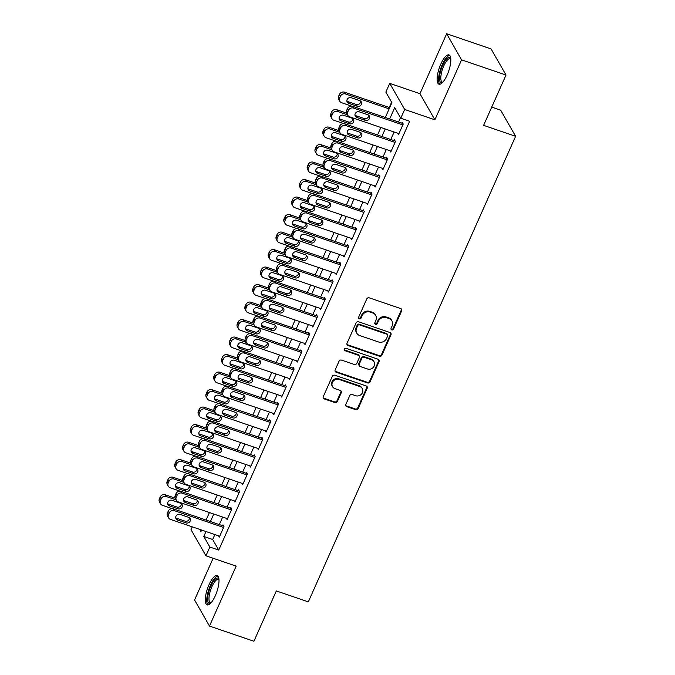 <?xml version="1.0" encoding="UTF-8"?>
<svg xmlns="http://www.w3.org/2000/svg" width="675" height="675" viewBox="0 0 675 675"><rect width="100%" height="100%" fill="white"/><g stroke="black" fill="none" stroke-linecap="round" stroke-linejoin="round"><path stroke-width="1.01" d="M391.77 329.915A1.358 1.24 150.3 0 0 393.533 329.13L401.659 310.871A1.949 1.772 150.3 0 0 400.68 308.559L369.267 297.835A1.949 1.772 150.3 0 0 366.761 298.957L358.627 317.208A1.358 1.24 150.3 0 0 359.319 318.828A1.358 1.24 150.3 0 0 361.074 318.043L362.129 315.681A6.227 5.678 150.3 0 1 370.162 312.086L372.777 312.981A6.227 5.678 150.3 0 1 375.73 315.394A6.227 5.678 150.3 0 1 375.907 320.389L374.861 322.751A1.358 1.24 150.3 0 0 375.545 324.371A1.358 1.24 150.3 0 0 377.3 323.587L378.354 321.224A6.227 5.678 150.3 0 1 386.387 317.63L389.002 318.524A6.227 5.678 150.3 0 1 391.964 320.937A6.227 5.678 150.3 0 1 392.141 325.932L391.087 328.295A1.358 1.24 150.3 0 0 391.77 329.915M390.985 328.995A1.358 1.24 150.3 0 0 393.128 328.421L401.254 310.171A1.949 1.772 150.3 0 0 401.355 308.99M358.535 317.908A1.358 1.24 150.3 0 0 360.669 317.334L361.724 314.972L362.129 315.681M374.76 323.452A1.358 1.24 150.3 0 0 376.903 322.878L377.949 320.515L378.354 321.224M215.291 595.763A15.466 4.936 -71.1 0 0 217.148 575.632A15.466 4.936 -71.1 0 0 209.005 584.761A15.466 4.936 -71.1 0 0 207.149 604.893A15.466 4.936 -71.1 0 0 215.291 595.763M447.128 75.06A15.466 4.936 -71.1 0 0 448.976 54.92A15.466 4.936 -71.1 0 0 440.834 64.049A15.466 4.936 -71.1 0 0 438.986 84.189A15.466 4.936 -71.1 0 0 447.128 75.06M345.87 404.342A1.949 1.772 150.3 0 0 346.849 406.654L355.666 409.666A1.949 1.772 150.3 0 0 358.172 408.544L367.2 388.268A1.949 1.772 150.3 0 0 366.221 385.957L334.808 375.233A1.949 1.772 150.3 0 0 332.302 376.355L323.274 396.622A1.949 1.772 150.3 0 0 324.253 398.933L334.901 402.57A1.949 1.772 150.3 0 0 337.407 401.448L341.272 392.774A1.949 1.772 150.3 0 0 340.293 390.462L335.011 388.657A5.206 4.75 150.3 0 1 332.539 386.648A5.206 4.75 150.3 0 1 333.332 381.029A5.206 4.75 150.3 0 1 339.103 379.468L359.783 386.53A5.206 4.75 150.3 0 1 362.256 388.547A5.206 4.75 150.3 0 1 361.462 394.158A5.206 4.75 150.3 0 1 355.691 395.719L352.24 394.546A1.949 1.772 150.3 0 0 349.734 395.668L345.87 404.342M214.878 534.566L212.684 539.502L218.734 550.083L209.841 547.045L205.943 555.803L191.025 529.689L192.291 526.854M506.014 75.035L461.573 59.856L446.656 33.75L491.096 48.929L506.014 75.035L483.612 125.356L515.607 136.291L308.323 601.864L276.32 590.929L253.918 641.25L209.478 626.071L236.166 566.123L205.943 555.803M446.656 33.75L419.96 93.698L434.877 119.804L461.573 59.856M434.877 119.804L404.663 109.477L400.764 118.235L394.715 107.646L389.669 118.986M218.734 550.083L409.649 121.264L400.764 118.235M379.451 356.24A1.949 1.772 150.3 0 0 381.957 355.118L390.985 334.842A1.949 1.772 150.3 0 0 390.007 332.53L358.602 321.798A1.949 1.772 150.3 0 0 356.088 322.92L347.06 343.195A1.949 1.772 150.3 0 0 348.038 345.507L379.451 356.24L379.046 355.531A1.949 1.772 150.3 0 0 381.561 354.409L390.58 334.133A1.949 1.772 150.3 0 0 390.682 332.952M379.088 361.555L370.069 381.831A1.949 1.772 150.3 0 1 367.554 382.953L336.15 372.22A1.949 1.772 150.3 0 1 335.171 369.908L339.027 361.235A1.949 1.772 150.3 0 1 341.542 360.113L354.282 364.458A1.949 1.772 150.3 0 0 356.788 363.336L359.353 357.581A1.949 1.772 150.3 0 0 358.374 355.269L345.111 350.738A1.358 1.24 150.3 0 1 344.672 348.747A1.358 1.24 150.3 0 1 346.182 348.334L378.11 359.243A1.949 1.772 150.3 0 1 379.088 361.555L378.692 360.847L369.664 381.122L370.069 381.831M213.131 558.25L194.56 599.965L209.478 626.071M397.828 133.279L398.545 134.528L403.22 124.031L402.216 122.268L401.827 123.137M390.04 150.778L390.757 152.035L395.432 141.531L394.419 139.767L394.031 140.645M382.244 168.286L382.961 169.535L387.636 159.03L386.632 157.267L386.235 158.144M374.456 185.785L375.165 187.034L379.848 176.538L378.835 174.774L378.447 175.652M366.66 203.285L367.377 204.542L372.052 194.037L371.039 192.274L370.651 193.151M358.864 220.793L359.581 222.041L364.255 211.545L363.251 209.782L362.863 210.651M351.076 238.292L351.793 239.549L356.468 229.044L355.455 227.281L355.067 228.158M343.28 255.8L343.997 257.048L348.671 246.544L347.667 244.78L347.279 245.658M335.492 273.299L336.201 274.548L340.883 264.052L339.871 262.288L339.483 263.166M327.696 290.798L328.413 292.056L333.087 281.551L332.083 279.788L331.687 280.665M319.899 308.306L320.617 309.555L325.291 299.059L324.287 297.295L323.899 298.164M312.112 325.806L312.829 327.063L317.503 316.558L316.491 314.795L316.102 315.672M304.315 343.313L305.032 344.562L309.707 334.058L308.703 332.294L308.315 333.172M296.527 360.813L297.245 362.062L301.919 351.565L300.907 349.802L300.518 350.671M288.731 378.312L289.448 379.569L294.123 369.065L293.119 367.301L292.722 368.179M280.943 395.82L281.652 397.069L286.335 386.573L285.323 384.809L284.934 385.678M273.147 413.319L273.864 414.577L278.539 404.072L277.535 402.308L277.138 403.186M265.351 430.827L266.068 432.076L270.743 421.571L269.738 419.808L269.35 420.685M257.563 448.327L258.28 449.575L262.955 439.079L261.942 437.316L261.554 438.185M249.767 465.826L250.484 467.083L255.158 456.578L254.154 454.815L253.766 455.693M241.979 483.334L242.688 484.583L247.371 474.086L246.358 472.323L245.97 473.192M234.183 500.833L234.9 502.09L239.574 491.586L238.57 489.822L238.174 490.7M226.387 518.341L227.104 519.59L231.778 509.085L230.774 507.322L230.386 508.199M400.469 117.72L398.554 122.023M394.107 132.005L390.766 139.523M386.319 149.512L382.97 157.03M378.523 167.012L375.173 174.53M370.735 184.511L367.386 192.037M362.939 202.019L359.589 209.537M355.143 219.518L351.802 227.036M347.355 237.026L344.005 244.544M339.559 254.526L336.218 262.043M331.771 272.025L328.421 279.551M323.975 289.533L320.625 297.051M316.187 307.032L312.837 314.55M308.391 324.54L305.041 332.058M300.594 342.039L297.253 349.557M292.807 359.539L289.457 367.065M285.01 377.047L281.661 384.564M277.223 394.546L273.873 402.064M269.426 412.054L266.077 419.572M261.638 429.553L258.289 437.071M253.842 447.053L250.493 454.579M246.046 464.56L242.705 472.078M238.258 482.06L234.908 489.577M230.462 499.568L227.112 507.085M222.674 517.067L219.324 524.585M218.599 535.84L219.316 537.089L223.99 526.593L222.978 524.829L222.59 525.698M391.601 102.195L389.247 107.485M515.607 136.291L500.69 110.185L491.729 107.122M385.307 117.501L391.897 102.71L385.847 92.129L389.745 83.371L404.663 109.477M419.96 93.698L389.745 83.371M205.993 531.537L203.791 536.465L209.841 547.045M385.223 128.967L381.873 136.493M377.426 146.475L374.085 153.993M369.638 163.974L366.289 171.492M361.842 181.482L358.493 189M354.054 198.982L350.705 206.499M346.258 216.481L342.908 224.007M338.462 233.989L335.121 241.507M330.674 251.488L327.324 259.006M322.878 268.996L319.537 276.514M315.09 286.495L311.74 294.013M307.294 303.995L303.944 311.521M299.506 321.502L296.156 329.02M291.71 339.002L288.36 346.52M283.913 356.51L280.572 364.027M276.126 374.009L272.776 381.527M268.329 391.508L264.98 399.035M260.542 409.016L257.192 416.534M252.745 426.516L249.396 434.033M244.949 444.023L241.608 451.541M237.161 461.523L233.812 469.041M229.365 479.022L226.024 486.54M221.577 496.53L218.227 504.048M213.781 514.029L210.431 521.547M199.758 529.403L200.973 531.529L201.631 530.044M206.078 520.062L209.427 512.544M213.865 502.554L217.215 495.037M221.662 485.055L225.011 477.537M229.458 467.556L232.799 460.029M237.246 450.048L240.595 442.53M245.042 432.548L248.392 425.031M252.83 415.041L256.179 407.523M260.626 397.541L263.976 390.023M268.414 380.042L271.763 372.524M276.21 362.534L279.56 355.016M284.006 345.035L287.348 337.517M291.794 327.527L295.144 320.009M299.59 310.027L302.94 302.51M307.378 292.528L310.728 285.01M315.174 275.02L318.524 267.502M322.971 257.521L326.312 250.003M330.758 240.013L334.108 232.495M338.555 222.514L341.896 214.996M346.343 205.014L349.692 197.497M354.139 187.507L357.488 179.989M361.927 170.007L365.276 162.489M369.723 152.499L373.073 144.982M377.519 135L380.86 127.482M212.684 539.502L203.791 536.465M391.964 320.937L391.559 320.228A6.227 5.678 150.3 0 0 388.598 317.824L389.002 318.524M377.949 320.515A6.227 5.678 150.3 0 1 385.982 316.929L388.598 317.824M375.73 315.394L375.334 314.685A6.227 5.678 150.3 0 0 372.372 312.28L372.777 312.981M361.724 314.972A6.227 5.678 150.3 0 1 369.757 311.386L372.372 312.28M346.958 344.377A1.949 1.772 150.3 0 0 347.642 344.798L379.046 355.531M387.703 335.897A1.358 1.24 150.3 0 0 387.02 334.277L359.446 324.861A1.358 1.24 150.3 0 0 357.691 325.645L356.577 328.134A6.227 5.678 150.3 0 0 356.754 333.129A6.227 5.678 150.3 0 0 359.716 335.543L378.565 341.98A6.227 5.678 150.3 0 0 386.589 338.386L387.703 335.897M387.661 334.8L387.264 334.1A1.358 1.24 150.3 0 0 386.615 333.568L387.02 334.277M356.754 333.129L356.358 332.429A6.227 5.678 150.3 0 1 356.181 327.434L357.286 324.937A1.358 1.24 150.3 0 1 359.041 324.152L386.615 333.568M335.07 371.09A1.949 1.772 150.3 0 0 335.745 371.52L367.149 382.244A1.949 1.772 150.3 0 0 369.664 381.122M359.294 356.02L358.889 355.32A1.949 1.772 150.3 0 0 357.969 354.561L344.706 350.038L345.111 350.738M367.495 368.98A5.206 4.75 150.3 0 0 373.267 367.411A5.206 4.75 150.3 0 0 374.06 361.8A5.206 4.75 150.3 0 0 371.587 359.783L364.306 357.294A1.949 1.772 150.3 0 0 361.792 358.417L359.235 364.171A1.949 1.772 150.3 0 0 360.214 366.491L367.495 368.98M374.06 361.8L373.655 361.091A5.206 4.75 150.3 0 0 371.183 359.083L371.587 359.783M359.286 365.732L358.881 365.032A1.949 1.772 150.3 0 1 358.83 363.471L361.387 357.716A1.949 1.772 150.3 0 1 363.901 356.594L371.183 359.083M378.692 360.847A1.949 1.772 150.3 0 0 378.793 359.665M362.256 388.547L361.851 387.838A5.206 4.75 150.3 0 0 359.378 385.822L359.783 386.53M332.539 386.648L332.134 385.94A5.206 4.75 150.3 0 1 332.935 380.329A5.206 4.75 150.3 0 1 338.698 378.759L359.378 385.822M323.173 397.803A1.949 1.772 150.3 0 0 323.848 398.233L334.496 401.87A1.949 1.772 150.3 0 0 337.002 400.748L340.867 392.074A1.949 1.772 150.3 0 0 340.968 390.884M345.769 405.523A1.949 1.772 150.3 0 0 346.444 405.953L355.261 408.957A1.949 1.772 150.3 0 0 357.767 407.835L366.795 387.568A1.949 1.772 150.3 0 0 366.896 386.387M389.694 107.637L344.52 92.205A3.966 3.62 -29.7 0 0 339.407 94.492L338.622 96.247A3.966 3.62 -29.7 0 0 338.74 99.428L339.744 101.191A3.966 3.62 150.3 0 0 341.634 102.727L351.582 106.118M339.744 101.191A3.966 3.62 150.3 0 1 339.635 98.01L340.411 96.255A3.966 3.62 150.3 0 1 345.524 93.968L389.146 108.869M346.899 101.123A3.172 2.894 150.3 0 0 347.726 101.571L356.257 104.482A3.172 2.894 150.3 0 0 360.585 101.09M348.73 103.334L357.261 106.245A3.172 2.894 150.3 0 0 361.268 101.874A3.172 2.894 150.3 0 0 359.758 100.651L351.228 97.732A3.172 2.894 150.3 0 0 347.22 102.111A3.172 2.894 150.3 0 0 348.73 103.334L347.726 101.571M398.933 133.658L349.692 116.834A3.966 3.62 150.3 0 1 347.701 112.117L348.477 110.371A3.966 3.62 150.3 0 1 353.59 108.084L402.832 124.9M402.933 123.517L352.586 106.321L353.59 108.084M356.797 117.442A3.172 2.894 -29.7 0 1 355.776 112.801A3.172 2.894 -29.7 0 1 359.286 111.847L367.824 114.758A3.172 2.894 -29.7 0 1 368.845 119.408A3.172 2.894 -29.7 0 1 365.327 120.361L356.797 117.442L355.784 115.678A3.172 2.894 -29.7 0 1 354.957 115.239M368.651 115.206A3.172 2.894 -29.7 0 1 364.323 118.597L355.784 115.678M347.811 115.298L346.798 113.535A3.966 3.62 -29.7 0 1 346.688 110.354L347.465 108.608A3.966 3.62 -29.7 0 1 352.586 106.321M442.496 82.536A13.382 4.278 108.9 0 1 439.484 78.173A13.382 4.278 108.9 0 1 442.682 65.281A13.382 4.278 108.9 0 1 450.748 58.379M450.79 58.928A12.386 3.957 -71.1 0 0 450.301 58.624A12.386 3.957 -71.1 0 0 443.77 65.939A12.386 3.957 -71.1 0 0 442.285 82.072A12.386 3.957 -71.1 0 0 442.868 82.131M449.71 55.418A15.365 4.911 -71.1 0 0 442.277 64.572A15.365 4.911 -71.1 0 0 439.864 84.248M210.668 603.239A13.382 4.278 108.9 0 1 210.372 603.357A13.382 4.278 108.9 0 1 208.583 592.532A13.382 4.278 108.9 0 1 216.768 578.138A13.382 4.278 108.9 0 1 218.911 579.091M218.962 579.631A12.386 3.957 -71.1 0 0 218.464 579.327A12.386 3.957 -71.1 0 0 217.418 579.378A12.386 3.957 -71.1 0 0 210.246 591.241A12.386 3.957 -71.1 0 0 210.457 602.775A12.386 3.957 -71.1 0 0 211.03 602.842M217.882 576.129A15.365 4.911 -71.1 0 0 217.24 576.264A15.365 4.911 -71.1 0 0 208.643 590.009A15.365 4.911 -71.1 0 0 208.035 604.952M346.587 113.079L336.724 109.713A3.966 3.62 -29.7 0 0 331.611 111.999L330.834 113.746A3.966 3.62 -29.7 0 0 330.944 116.927L331.957 118.69A3.966 3.62 150.3 0 0 333.838 120.226L343.786 123.626M331.957 118.69A3.966 3.62 150.3 0 1 331.838 115.509L332.623 113.763A3.966 3.62 150.3 0 1 337.736 111.476L347.541 114.826M339.103 118.631A3.172 2.894 150.3 0 0 339.93 119.07L348.46 121.989A3.172 2.894 150.3 0 0 352.789 118.597M340.942 120.833L349.473 123.753A3.172 2.894 150.3 0 0 353.472 119.374A3.172 2.894 150.3 0 0 351.962 118.15L343.432 115.239A3.172 2.894 150.3 0 0 339.432 119.61A3.172 2.894 150.3 0 0 340.942 120.833L339.93 119.07M338.791 130.579L328.936 127.212A3.966 3.62 -29.7 0 0 323.823 129.499L323.038 131.254A3.966 3.62 -29.7 0 0 323.156 134.435L324.16 136.198A3.966 3.62 150.3 0 0 326.042 137.725L335.998 141.126M324.16 136.198A3.966 3.62 150.3 0 1 324.051 133.017L324.827 131.262A3.966 3.62 150.3 0 1 329.94 128.976L339.744 132.325M331.307 136.131A3.172 2.894 150.3 0 0 332.134 136.578L340.673 139.489A3.172 2.894 150.3 0 0 345.001 136.097M333.146 138.341L341.677 141.252A3.172 2.894 150.3 0 0 345.676 136.882A3.172 2.894 150.3 0 0 344.174 135.65L335.635 132.739A3.172 2.894 150.3 0 0 331.636 137.109A3.172 2.894 150.3 0 0 333.146 138.341L332.134 136.578M331.003 148.087L321.14 144.72A3.966 3.62 -29.7 0 0 316.027 146.998L315.25 148.753A3.966 3.62 -29.7 0 0 315.36 151.934L316.364 153.697A3.966 3.62 150.3 0 0 318.254 155.233L328.202 158.633M316.364 153.697A3.966 3.62 150.3 0 1 316.254 150.517L317.031 148.77A3.966 3.62 150.3 0 1 322.152 146.483L331.948 149.825M323.519 153.63A3.172 2.894 150.3 0 0 324.346 154.077L332.876 156.997A3.172 2.894 150.3 0 0 337.205 153.605M325.35 155.841L333.889 158.76A3.172 2.894 150.3 0 0 337.888 154.381A3.172 2.894 150.3 0 0 336.378 153.157L327.848 150.238A3.172 2.894 150.3 0 0 323.848 154.617A3.172 2.894 150.3 0 0 325.35 155.841L324.346 154.077M323.207 165.586L313.352 162.219A3.966 3.62 -29.7 0 0 308.23 164.506L307.454 166.252A3.966 3.62 -29.7 0 0 307.564 169.433L308.576 171.197A3.966 3.62 150.3 0 0 310.458 172.732L320.414 176.133M308.576 171.197A3.966 3.62 150.3 0 1 308.467 168.016L309.243 166.269A3.966 3.62 150.3 0 1 314.356 163.983L324.16 167.332M315.723 171.138A3.172 2.894 150.3 0 0 316.55 171.585L325.088 174.496A3.172 2.894 150.3 0 0 329.417 171.104M317.562 173.348L326.093 176.259A3.172 2.894 150.3 0 0 330.092 171.889A3.172 2.894 150.3 0 0 328.59 170.657L320.051 167.746A3.172 2.894 150.3 0 0 316.052 172.117A3.172 2.894 150.3 0 0 317.562 173.348L316.55 171.585M391.146 151.158L341.904 134.333A3.966 3.62 150.3 0 1 339.905 129.625L340.681 127.87A3.966 3.62 150.3 0 1 345.794 125.584L395.044 142.408M395.137 141.016L344.79 123.82L345.794 125.584M349 134.949A3.172 2.894 -29.7 0 1 347.979 130.3A3.172 2.894 -29.7 0 1 351.498 129.347L360.028 132.258A3.172 2.894 -29.7 0 1 361.049 136.907A3.172 2.894 -29.7 0 1 357.539 137.86L349 134.949L347.996 133.186A3.172 2.894 -29.7 0 1 347.169 132.739M360.855 132.705A3.172 2.894 -29.7 0 1 356.527 136.097L347.996 133.186M340.014 132.806L339.01 131.043A3.966 3.62 -29.7 0 1 338.892 127.862L339.677 126.107A3.966 3.62 -29.7 0 1 344.79 123.82M383.349 168.657L334.108 151.841A3.966 3.62 150.3 0 1 332.108 147.125L332.893 145.378A3.966 3.62 150.3 0 1 338.006 143.092L387.248 159.907M387.34 158.524L336.994 141.328L338.006 143.092M341.212 152.449A3.172 2.894 -29.7 0 1 340.192 147.8A3.172 2.894 -29.7 0 1 343.702 146.846L352.232 149.766A3.172 2.894 -29.7 0 1 353.261 154.415A3.172 2.894 -29.7 0 1 349.743 155.368L341.212 152.449L340.2 150.685A3.172 2.894 -29.7 0 1 339.373 150.238M353.067 150.213A3.172 2.894 -29.7 0 1 348.73 153.605L340.2 150.685M332.227 150.306L331.214 148.542A3.966 3.62 -29.7 0 1 331.104 145.361L331.881 143.615A3.966 3.62 -29.7 0 1 336.994 141.328M375.562 186.165L326.312 169.341A3.966 3.62 150.3 0 1 324.321 164.624L325.097 162.877A3.966 3.62 150.3 0 1 330.21 160.591L379.451 177.415M379.552 176.023L329.206 158.828L330.21 160.591M333.416 169.957A3.172 2.894 -29.7 0 1 332.395 165.307A3.172 2.894 -29.7 0 1 335.914 164.354L344.444 167.265A3.172 2.894 -29.7 0 1 345.465 171.914A3.172 2.894 -29.7 0 1 341.947 172.868L333.416 169.957L332.412 168.193A3.172 2.894 -29.7 0 1 331.577 167.746M345.271 167.712A3.172 2.894 -29.7 0 1 340.942 171.104L332.412 168.193M324.43 167.813L323.426 166.042A3.966 3.62 -29.7 0 1 323.308 162.861L324.093 161.114A3.966 3.62 -29.7 0 1 329.206 158.828M367.765 203.664L318.524 186.848A3.966 3.62 150.3 0 1 316.524 182.132L317.309 180.377A3.966 3.62 150.3 0 1 322.422 178.09L371.663 194.915M371.756 193.531L321.41 176.327L322.422 178.09M325.62 187.456A3.172 2.894 -29.7 0 1 324.599 182.807A3.172 2.894 -29.7 0 1 328.118 181.853L336.648 184.773A3.172 2.894 -29.7 0 1 337.669 189.413A3.172 2.894 -29.7 0 1 334.159 190.367L325.62 187.456L324.616 185.693A3.172 2.894 -29.7 0 1 323.789 185.245M337.475 185.212A3.172 2.894 -29.7 0 1 333.146 188.603L324.616 185.693M316.642 185.313L315.63 183.549A3.966 3.62 -29.7 0 1 315.52 180.368L316.297 178.613A3.966 3.62 -29.7 0 1 321.41 176.327M315.411 183.085L305.556 179.719A3.966 3.62 -29.7 0 0 300.442 182.005L299.658 183.76A3.966 3.62 -29.7 0 0 299.776 186.941L300.78 188.705A3.966 3.62 150.3 0 0 302.67 190.24L312.618 193.632M300.78 188.705A3.966 3.62 150.3 0 1 300.67 185.524L301.447 183.769A3.966 3.62 150.3 0 1 306.56 181.482L316.364 184.832M307.935 188.637A3.172 2.894 150.3 0 0 308.762 189.084L317.292 191.995A3.172 2.894 150.3 0 0 321.621 188.603M309.766 190.848L318.305 193.759A3.172 2.894 150.3 0 0 322.304 189.388A3.172 2.894 150.3 0 0 320.794 188.165L312.263 185.245A3.172 2.894 150.3 0 0 308.264 189.624A3.172 2.894 150.3 0 0 309.766 190.848L308.762 189.084M359.969 221.172L310.728 204.348A3.966 3.62 150.3 0 1 308.737 199.631L309.513 197.885A3.966 3.62 150.3 0 1 314.626 195.598L363.867 212.414M363.968 211.03L313.622 193.835L314.626 195.598M317.832 204.955A3.172 2.894 -29.7 0 1 316.811 200.315A3.172 2.894 -29.7 0 1 320.321 199.361L328.86 202.272A3.172 2.894 -29.7 0 1 329.881 206.921A3.172 2.894 -29.7 0 1 326.363 207.875L317.832 204.955L316.82 203.192A3.172 2.894 -29.7 0 1 315.993 202.753M329.687 202.719A3.172 2.894 -29.7 0 1 325.358 206.111L316.82 203.192M308.846 202.812L307.842 201.049A3.966 3.62 -29.7 0 1 307.724 197.868L308.509 196.121A3.966 3.62 -29.7 0 1 313.622 193.835M307.623 200.593L297.759 197.227A3.966 3.62 -29.7 0 0 292.646 199.513L291.87 201.26A3.966 3.62 -29.7 0 0 291.98 204.441L292.992 206.204A3.966 3.62 150.3 0 0 294.874 207.74L304.822 211.14M292.992 206.204A3.966 3.62 150.3 0 1 292.874 203.023L293.659 201.277A3.966 3.62 150.3 0 1 298.772 198.99L308.576 202.34M300.139 206.145A3.172 2.894 150.3 0 0 300.966 206.584L309.496 209.503A3.172 2.894 150.3 0 0 313.833 206.111M301.978 208.347L310.508 211.267A3.172 2.894 150.3 0 0 314.508 206.887A3.172 2.894 150.3 0 0 312.998 205.664L304.467 202.753A3.172 2.894 150.3 0 0 300.468 207.124A3.172 2.894 150.3 0 0 301.978 208.347L300.966 206.584M352.181 238.672L302.94 221.847A3.966 3.62 150.3 0 1 300.94 217.139L301.717 215.384A3.966 3.62 150.3 0 1 306.838 213.097L356.079 229.922M356.172 228.53L305.826 211.334L306.838 213.097M310.036 222.463A3.172 2.894 -29.7 0 1 309.015 217.814A3.172 2.894 -29.7 0 1 312.533 216.861L321.064 219.772A3.172 2.894 -29.7 0 1 322.085 224.421A3.172 2.894 -29.7 0 1 318.575 225.374L310.036 222.463L309.032 220.7A3.172 2.894 -29.7 0 1 308.205 220.253M321.891 220.219A3.172 2.894 -29.7 0 1 317.562 223.611L309.032 220.7M301.05 220.32L300.046 218.557A3.966 3.62 -29.7 0 1 299.936 215.376L300.712 213.621A3.966 3.62 -29.7 0 1 305.826 211.334M299.827 218.093L289.972 214.726A3.966 3.62 -29.7 0 0 284.858 217.012L284.074 218.767A3.966 3.62 -29.7 0 0 284.192 221.948L285.196 223.712A3.966 3.62 150.3 0 0 287.077 225.239L297.034 228.639M285.196 223.712A3.966 3.62 150.3 0 1 285.086 220.531L285.863 218.776A3.966 3.62 150.3 0 1 290.976 216.489L300.78 219.839M292.343 223.644A3.172 2.894 150.3 0 0 293.178 224.092L301.708 227.003A3.172 2.894 150.3 0 0 306.037 223.611M294.182 225.855L302.712 228.766A3.172 2.894 150.3 0 0 306.72 224.395A3.172 2.894 150.3 0 0 305.21 223.163L296.679 220.253A3.172 2.894 150.3 0 0 292.672 224.623A3.172 2.894 150.3 0 0 294.182 225.855L293.178 224.092M344.385 256.171L295.144 239.355A3.966 3.62 150.3 0 1 293.144 234.638L293.929 232.892A3.966 3.62 150.3 0 1 299.042 230.605L348.283 247.421M348.384 246.038L298.029 228.842L299.042 230.605M302.248 239.962A3.172 2.894 -29.7 0 1 301.227 235.313A3.172 2.894 -29.7 0 1 304.737 234.36L313.276 237.279A3.172 2.894 -29.7 0 1 314.297 241.928A3.172 2.894 -29.7 0 1 310.778 242.882L302.248 239.962L301.236 238.199A3.172 2.894 -29.7 0 1 300.409 237.752M314.103 237.727A3.172 2.894 -29.7 0 1 309.774 241.118L301.236 238.199M293.262 237.819L292.25 236.056A3.966 3.62 -29.7 0 1 292.14 232.875L292.916 231.128A3.966 3.62 -29.7 0 1 298.029 228.842M292.039 235.6L282.175 232.234A3.966 3.62 -29.7 0 0 277.062 234.512L276.286 236.267A3.966 3.62 -29.7 0 0 276.396 239.448L277.408 241.211A3.966 3.62 150.3 0 0 279.29 242.747L289.238 246.147M277.408 241.211A3.966 3.62 150.3 0 1 277.29 238.03L278.075 236.284A3.966 3.62 150.3 0 1 283.188 233.997L292.984 237.338M284.555 241.144A3.172 2.894 150.3 0 0 285.382 241.591L293.912 244.51A3.172 2.894 150.3 0 0 298.24 241.118M286.386 243.354L294.924 246.274A3.172 2.894 150.3 0 0 298.924 241.895A3.172 2.894 150.3 0 0 297.413 240.671L288.883 237.752A3.172 2.894 150.3 0 0 284.884 242.131A3.172 2.894 150.3 0 0 286.386 243.354L285.382 241.591M336.597 273.679L287.356 256.854A3.966 3.62 150.3 0 1 285.356 252.138L286.132 250.391A3.966 3.62 150.3 0 1 291.246 248.105L340.487 264.929M340.588 263.537L290.242 246.341L291.246 248.105M294.452 257.47A3.172 2.894 -29.7 0 1 293.431 252.821A3.172 2.894 -29.7 0 1 296.949 251.868L305.48 254.779A3.172 2.894 -29.7 0 1 306.501 259.428A3.172 2.894 -29.7 0 1 302.982 260.381L294.452 257.47L293.448 255.707A3.172 2.894 -29.7 0 1 292.621 255.26M306.307 255.226A3.172 2.894 -29.7 0 1 301.978 258.618L293.448 255.707M285.466 255.327L284.462 253.555A3.966 3.62 -29.7 0 1 284.344 250.374L285.128 248.628A3.966 3.62 -29.7 0 1 290.242 246.341M284.243 253.1L274.387 249.733A3.966 3.62 -29.7 0 0 269.274 252.02L268.49 253.766A3.966 3.62 -29.7 0 0 268.608 256.947L269.612 258.711A3.966 3.62 150.3 0 0 271.493 260.246L281.45 263.647M269.612 258.711A3.966 3.62 150.3 0 1 269.502 255.53L270.278 253.783A3.966 3.62 150.3 0 1 275.392 251.497L285.196 254.846M276.758 258.652A3.172 2.894 150.3 0 0 277.585 259.099L286.124 262.01A3.172 2.894 150.3 0 0 290.452 258.618M278.598 260.862L287.128 263.773A3.172 2.894 150.3 0 0 291.127 259.402A3.172 2.894 150.3 0 0 289.626 258.171L281.087 255.26A3.172 2.894 150.3 0 0 277.087 259.63A3.172 2.894 150.3 0 0 278.598 260.862L277.585 259.099M328.801 291.178L279.56 274.362A3.966 3.62 150.3 0 1 277.56 269.646L278.345 267.891A3.966 3.62 150.3 0 1 283.458 265.604L332.699 282.428M332.792 281.045L282.445 263.841L283.458 265.604M286.664 274.97A3.172 2.894 -29.7 0 1 285.635 270.321A3.172 2.894 -29.7 0 1 289.153 269.367L297.683 272.287A3.172 2.894 -29.7 0 1 298.713 276.927A3.172 2.894 -29.7 0 1 295.194 277.881L286.664 274.97L285.652 273.206A3.172 2.894 -29.7 0 1 284.825 272.759M298.519 272.725A3.172 2.894 -29.7 0 1 294.182 276.117L285.652 273.206M277.678 272.827L276.666 271.063A3.966 3.62 -29.7 0 1 276.556 267.882L277.332 266.127A3.966 3.62 -29.7 0 1 282.445 263.841M276.446 270.599L266.591 267.233A3.966 3.62 -29.7 0 0 261.478 269.519L260.702 271.274A3.966 3.62 -29.7 0 0 260.812 274.455L261.816 276.218A3.966 3.62 150.3 0 0 263.706 277.754L273.653 281.146M261.816 276.218A3.966 3.62 150.3 0 1 261.706 273.038L262.482 271.282A3.966 3.62 150.3 0 1 267.595 268.996L277.4 272.346M268.971 276.151A3.172 2.894 150.3 0 0 269.798 276.598L278.328 279.509A3.172 2.894 150.3 0 0 282.656 276.117M270.802 278.362L279.34 281.273A3.172 2.894 150.3 0 0 283.34 276.902A3.172 2.894 150.3 0 0 281.829 275.678L273.299 272.759A3.172 2.894 150.3 0 0 269.3 277.138A3.172 2.894 150.3 0 0 270.802 278.362L269.798 276.598M321.005 308.686L271.763 291.862A3.966 3.62 150.3 0 1 269.772 287.145L270.548 285.398A3.966 3.62 150.3 0 1 275.662 283.112L324.903 299.928M325.004 298.544L274.657 281.348L275.662 283.112M278.868 292.469A3.172 2.894 -29.7 0 1 277.847 287.828A3.172 2.894 -29.7 0 1 281.365 286.875L289.896 289.786A3.172 2.894 -29.7 0 1 290.917 294.435A3.172 2.894 -29.7 0 1 287.398 295.388L278.868 292.469L277.864 290.706A3.172 2.894 -29.7 0 1 277.028 290.267M290.723 290.233A3.172 2.894 -29.7 0 1 286.394 293.625L277.864 290.706M269.882 290.326L268.878 288.562A3.966 3.62 -29.7 0 1 268.76 285.382L269.544 283.635A3.966 3.62 -29.7 0 1 274.657 281.348M268.658 288.107L258.795 284.74A3.966 3.62 -29.7 0 0 253.682 287.027L252.906 288.773A3.966 3.62 -29.7 0 0 253.015 291.954L254.028 293.718A3.966 3.62 150.3 0 0 255.909 295.253L265.866 298.654M254.028 293.718A3.966 3.62 150.3 0 1 253.91 290.537L254.694 288.79A3.966 3.62 150.3 0 1 259.808 286.504L269.612 289.853M261.174 293.659A3.172 2.894 150.3 0 0 262.001 294.098L270.54 297.017A3.172 2.894 150.3 0 0 274.868 293.625M263.014 295.861L271.544 298.78A3.172 2.894 150.3 0 0 275.543 294.401A3.172 2.894 150.3 0 0 274.042 293.178L265.503 290.267A3.172 2.894 150.3 0 0 261.503 294.637A3.172 2.894 150.3 0 0 263.014 295.861L262.001 294.098M313.217 326.185L263.976 309.361A3.966 3.62 150.3 0 1 261.976 304.653L262.761 302.898A3.966 3.62 150.3 0 1 267.874 300.611L317.115 317.436M317.208 316.043L266.861 298.848L267.874 300.611M271.072 309.977A3.172 2.894 -29.7 0 1 270.051 305.328A3.172 2.894 -29.7 0 1 273.569 304.374L282.099 307.285A3.172 2.894 -29.7 0 1 283.12 311.934A3.172 2.894 -29.7 0 1 279.61 312.888L271.072 309.977L270.067 308.213A3.172 2.894 -29.7 0 1 269.241 307.766M282.926 307.733A3.172 2.894 -29.7 0 1 278.598 311.124L270.067 308.213M262.094 307.834L261.082 306.07A3.966 3.62 -29.7 0 1 260.972 302.889L261.748 301.134A3.966 3.62 -29.7 0 1 266.861 298.848M260.862 305.606L251.007 302.24A3.966 3.62 -29.7 0 0 245.894 304.526L245.109 306.281A3.966 3.62 -29.7 0 0 245.227 309.462L246.232 311.226A3.966 3.62 150.3 0 0 248.122 312.753L258.069 316.153M246.232 311.226A3.966 3.62 150.3 0 1 246.122 308.045L246.898 306.29A3.966 3.62 150.3 0 1 252.011 304.003L261.816 307.353M253.387 311.158A3.172 2.894 150.3 0 0 254.213 311.605L262.744 314.516A3.172 2.894 150.3 0 0 267.072 311.124M255.218 313.369L263.748 316.28A3.172 2.894 150.3 0 0 267.756 311.909A3.172 2.894 150.3 0 0 266.245 310.677L257.715 307.766A3.172 2.894 150.3 0 0 253.716 312.137A3.172 2.894 150.3 0 0 255.218 313.369L254.213 311.605M305.421 343.685L256.179 326.869A3.966 3.62 150.3 0 1 254.188 322.152L254.964 320.406A3.966 3.62 150.3 0 1 260.077 318.119L309.319 334.935M309.42 333.551L259.073 316.356L260.077 318.119M263.284 327.476A3.172 2.894 -29.7 0 1 262.263 322.827A3.172 2.894 -29.7 0 1 265.773 321.874L274.312 324.793A3.172 2.894 -29.7 0 1 275.332 329.442A3.172 2.894 -29.7 0 1 271.814 330.396L263.284 327.476L262.271 325.713A3.172 2.894 -29.7 0 1 261.444 325.266M275.138 325.24A3.172 2.894 -29.7 0 1 270.81 328.632L262.271 325.713M254.298 325.333L253.285 323.57A3.966 3.62 -29.7 0 1 253.176 320.389L253.952 318.642A3.966 3.62 -29.7 0 1 259.073 316.356M253.074 323.114L243.211 319.748A3.966 3.62 -29.7 0 0 238.098 322.026L237.322 323.781A3.966 3.62 -29.7 0 0 237.431 326.962L238.444 328.725A3.966 3.62 150.3 0 0 240.325 330.261L250.273 333.661M238.444 328.725A3.966 3.62 150.3 0 1 238.326 325.544L239.11 323.798A3.966 3.62 150.3 0 1 244.223 321.511L254.028 324.852M245.59 328.657A3.172 2.894 150.3 0 0 246.417 329.105L254.948 332.024A3.172 2.894 150.3 0 0 259.284 328.632M247.43 330.868L255.96 333.788A3.172 2.894 150.3 0 0 259.959 329.408A3.172 2.894 150.3 0 0 258.449 328.185L249.919 325.266A3.172 2.894 150.3 0 0 245.919 329.645A3.172 2.894 150.3 0 0 247.43 330.868L246.417 329.105M297.633 361.192L248.392 344.368A3.966 3.62 150.3 0 1 246.392 339.652L247.168 337.905A3.966 3.62 150.3 0 1 252.281 335.618L301.531 352.443M301.624 351.051L251.277 333.855L252.281 335.618M255.488 344.984A3.172 2.894 -29.7 0 1 254.467 340.335A3.172 2.894 -29.7 0 1 257.985 339.382L266.515 342.293A3.172 2.894 -29.7 0 1 267.536 346.942A3.172 2.894 -29.7 0 1 264.026 347.895L255.488 344.984L254.483 343.221A3.172 2.894 -29.7 0 1 253.657 342.773M267.342 342.74A3.172 2.894 -29.7 0 1 263.014 346.132L254.483 343.221M246.502 342.841L245.497 341.069A3.966 3.62 -29.7 0 1 245.388 337.888L246.164 336.142A3.966 3.62 -29.7 0 1 251.277 333.855M245.278 340.613L235.423 337.247A3.966 3.62 -29.7 0 0 230.31 339.533L229.525 341.28A3.966 3.62 -29.7 0 0 229.643 344.461L230.648 346.224A3.966 3.62 150.3 0 0 232.529 347.76L242.485 351.16M230.648 346.224A3.966 3.62 150.3 0 1 230.538 343.043L231.314 341.297A3.966 3.62 150.3 0 1 236.427 339.01L246.232 342.36M237.794 346.165A3.172 2.894 150.3 0 0 238.629 346.613L247.16 349.523A3.172 2.894 150.3 0 0 251.488 346.132M239.633 348.376L248.164 351.287A3.172 2.894 150.3 0 0 252.163 346.916A3.172 2.894 150.3 0 0 250.661 345.684L242.131 342.773A3.172 2.894 150.3 0 0 238.123 347.144A3.172 2.894 150.3 0 0 239.633 348.376L238.629 346.613M289.837 378.692L240.595 361.876A3.966 3.62 150.3 0 1 238.596 357.159L239.38 355.404A3.966 3.62 150.3 0 1 244.493 353.118L293.735 369.942M293.836 368.558L243.481 351.354L244.493 353.118M247.7 362.483A3.172 2.894 -29.7 0 1 246.679 357.834A3.172 2.894 -29.7 0 1 250.189 356.881L258.727 359.8A3.172 2.894 -29.7 0 1 259.748 364.441A3.172 2.894 -29.7 0 1 256.23 365.394L247.7 362.483L246.687 360.72A3.172 2.894 -29.7 0 1 245.86 360.273M259.554 360.239A3.172 2.894 -29.7 0 1 255.226 363.631L246.687 360.72M238.714 360.34L237.701 358.577A3.966 3.62 -29.7 0 1 237.592 355.396L238.368 353.641A3.966 3.62 -29.7 0 1 243.481 351.354M237.49 358.113L227.627 354.746A3.966 3.62 -29.7 0 0 222.514 357.033L221.738 358.788A3.966 3.62 -29.7 0 0 221.847 361.969L222.86 363.732A3.966 3.62 150.3 0 0 224.741 365.268L234.689 368.66M222.86 363.732A3.966 3.62 150.3 0 1 222.742 360.551L223.518 358.796A3.966 3.62 150.3 0 1 228.639 356.51L238.435 359.859M230.006 363.665A3.172 2.894 150.3 0 0 230.833 364.112L239.363 367.023A3.172 2.894 150.3 0 0 243.692 363.631M231.837 365.875L240.376 368.786A3.172 2.894 150.3 0 0 244.375 364.416A3.172 2.894 150.3 0 0 242.865 363.192L234.335 360.273A3.172 2.894 150.3 0 0 230.335 364.652A3.172 2.894 150.3 0 0 231.837 365.875L230.833 364.112M282.049 396.2L232.799 379.375A3.966 3.62 150.3 0 1 230.808 374.659L231.584 372.912A3.966 3.62 150.3 0 1 236.697 370.626L285.938 387.442M286.04 386.058L235.693 368.862L236.697 370.626M239.903 379.983A3.172 2.894 -29.7 0 1 238.882 375.342A3.172 2.894 -29.7 0 1 242.401 374.389L250.931 377.3A3.172 2.894 -29.7 0 1 251.952 381.949A3.172 2.894 -29.7 0 1 248.434 382.902L239.903 379.983L238.899 378.219A3.172 2.894 -29.7 0 1 238.073 377.781M251.758 377.747A3.172 2.894 -29.7 0 1 247.43 381.139L238.899 378.219M230.918 377.84L229.913 376.076A3.966 3.62 -29.7 0 1 229.795 372.895L230.58 371.149A3.966 3.62 -29.7 0 1 235.693 368.862M229.694 375.621L219.839 372.254A3.966 3.62 -29.7 0 0 214.718 374.541L213.941 376.287A3.966 3.62 -29.7 0 0 214.051 379.468L215.063 381.232A3.966 3.62 150.3 0 0 216.945 382.767L226.901 386.168M215.063 381.232A3.966 3.62 150.3 0 1 214.954 378.051L215.73 376.304A3.966 3.62 150.3 0 1 220.843 374.017L230.648 377.367M222.21 381.173A3.172 2.894 150.3 0 0 223.037 381.611L231.576 384.531A3.172 2.894 150.3 0 0 235.904 381.139M224.049 383.375L232.58 386.294A3.172 2.894 150.3 0 0 236.579 381.915A3.172 2.894 150.3 0 0 235.077 380.692L226.538 377.781A3.172 2.894 150.3 0 0 222.539 382.151A3.172 2.894 150.3 0 0 224.049 383.375L223.037 381.611M274.252 413.699L225.011 396.875A3.966 3.62 150.3 0 1 223.012 392.167L223.796 390.412A3.966 3.62 150.3 0 1 228.909 388.125L278.151 404.949M278.243 403.557L227.897 386.362L228.909 388.125M232.116 397.491A3.172 2.894 -29.7 0 1 231.086 392.842A3.172 2.894 -29.7 0 1 234.605 391.888L243.135 394.799A3.172 2.894 -29.7 0 1 244.156 399.448A3.172 2.894 -29.7 0 1 240.646 400.402L232.116 397.491L231.103 395.727A3.172 2.894 -29.7 0 1 230.276 395.28M243.962 395.246A3.172 2.894 -29.7 0 1 239.633 398.638L231.103 395.727M223.13 395.348L222.117 393.584A3.966 3.62 -29.7 0 1 222.007 390.403L222.784 388.648A3.966 3.62 -29.7 0 1 227.897 386.362M221.898 393.12L212.043 389.753A3.966 3.62 -29.7 0 0 206.93 392.04L206.145 393.787A3.966 3.62 -29.7 0 0 206.263 396.976L207.267 398.739A3.966 3.62 150.3 0 0 209.157 400.267L219.105 403.667M207.267 398.739A3.966 3.62 150.3 0 1 207.157 395.558L207.934 393.803A3.966 3.62 150.3 0 1 213.047 391.517L222.851 394.867M214.422 398.672A3.172 2.894 150.3 0 0 215.249 399.119L223.779 402.03A3.172 2.894 150.3 0 0 228.108 398.638M216.253 400.882L224.792 403.793A3.172 2.894 150.3 0 0 228.791 399.423A3.172 2.894 150.3 0 0 227.281 398.191L218.751 395.28A3.172 2.894 150.3 0 0 214.751 399.651A3.172 2.894 150.3 0 0 216.253 400.882L215.249 399.119M266.456 431.198L217.215 414.382A3.966 3.62 150.3 0 1 215.224 409.666L216 407.919A3.966 3.62 150.3 0 1 221.113 405.633L270.354 422.449M270.456 421.065L220.109 403.869L221.113 405.633M224.319 414.99A3.172 2.894 -29.7 0 1 223.298 410.341A3.172 2.894 -29.7 0 1 226.808 409.387L235.347 412.307A3.172 2.894 -29.7 0 1 236.368 416.956A3.172 2.894 -29.7 0 1 232.85 417.909L224.319 414.99L223.307 413.227A3.172 2.894 -29.7 0 1 222.48 412.779M236.174 412.754A3.172 2.894 -29.7 0 1 231.846 416.146L223.307 413.227M215.333 412.847L214.329 411.083A3.966 3.62 -29.7 0 1 214.211 407.902L214.996 406.156A3.966 3.62 -29.7 0 1 220.109 403.869M214.11 410.628L204.247 407.261A3.966 3.62 -29.7 0 0 199.133 409.539L198.357 411.294A3.966 3.62 -29.7 0 0 198.467 414.475L199.479 416.239A3.966 3.62 150.3 0 0 201.361 417.774L211.309 421.175M199.479 416.239A3.966 3.62 150.3 0 1 199.361 413.058L200.146 411.311A3.966 3.62 150.3 0 1 205.259 409.025L215.063 412.366M206.626 416.171A3.172 2.894 150.3 0 0 207.453 416.618L215.983 419.538A3.172 2.894 150.3 0 0 220.32 416.146M208.465 418.382L216.996 421.301A3.172 2.894 150.3 0 0 220.995 416.922A3.172 2.894 150.3 0 0 219.485 415.699L210.954 412.779A3.172 2.894 150.3 0 0 206.955 417.158A3.172 2.894 150.3 0 0 208.465 418.382L207.453 416.618M258.668 448.706L209.427 431.882A3.966 3.62 150.3 0 1 207.428 427.165L208.204 425.419A3.966 3.62 150.3 0 1 213.325 423.132L262.567 439.957M262.659 438.564L212.313 421.369L213.325 423.132M216.523 432.498A3.172 2.894 -29.7 0 1 215.502 427.849A3.172 2.894 -29.7 0 1 219.021 426.895L227.551 429.806A3.172 2.894 -29.7 0 1 228.572 434.455A3.172 2.894 -29.7 0 1 225.062 435.409L216.523 432.498L215.519 430.734A3.172 2.894 -29.7 0 1 214.692 430.287M228.378 430.253A3.172 2.894 -29.7 0 1 224.049 433.645L215.519 430.734M207.537 430.346L206.533 428.583A3.966 3.62 -29.7 0 1 206.423 425.402L207.2 423.655A3.966 3.62 -29.7 0 1 212.313 421.369M206.314 428.127L196.459 424.761A3.966 3.62 -29.7 0 0 191.346 427.047L190.561 428.794A3.966 3.62 -29.7 0 0 190.679 431.975L191.683 433.738A3.966 3.62 150.3 0 0 193.565 435.274L203.521 438.674M191.683 433.738A3.966 3.62 150.3 0 1 191.573 430.557L192.35 428.811A3.966 3.62 150.3 0 1 197.463 426.524L207.267 429.874M198.83 433.679A3.172 2.894 150.3 0 0 199.665 434.118L208.195 437.037A3.172 2.894 150.3 0 0 212.524 433.645M200.669 435.89L209.199 438.801A3.172 2.894 150.3 0 0 213.207 434.43A3.172 2.894 150.3 0 0 211.697 433.198L203.167 430.287A3.172 2.894 150.3 0 0 199.159 434.658A3.172 2.894 150.3 0 0 200.669 435.89L199.665 434.118M250.872 466.206L201.631 449.39A3.966 3.62 150.3 0 1 199.631 444.673L200.416 442.918A3.966 3.62 150.3 0 1 205.529 440.632L254.77 457.456M254.872 456.072L204.517 438.868L205.529 440.632M208.735 449.997A3.172 2.894 -29.7 0 1 207.714 445.348A3.172 2.894 -29.7 0 1 211.224 444.395L219.763 447.314A3.172 2.894 -29.7 0 1 220.784 451.955A3.172 2.894 -29.7 0 1 217.266 452.908L208.735 449.997L207.723 448.234A3.172 2.894 -29.7 0 1 206.896 447.787M220.59 447.753A3.172 2.894 -29.7 0 1 216.262 451.145L207.723 448.234M199.749 447.854L198.737 446.091A3.966 3.62 -29.7 0 1 198.627 442.91L199.403 441.155A3.966 3.62 -29.7 0 1 204.517 438.868M198.526 445.627L188.662 442.26A3.966 3.62 -29.7 0 0 183.549 444.547L182.773 446.302A3.966 3.62 -29.7 0 0 182.883 449.483L183.895 451.246A3.966 3.62 150.3 0 0 185.777 452.782L195.725 456.173M183.895 451.246A3.966 3.62 150.3 0 1 183.777 448.065L184.562 446.31A3.966 3.62 150.3 0 1 189.675 444.023L199.479 447.373M191.042 451.178A3.172 2.894 150.3 0 0 191.869 451.626L200.399 454.537A3.172 2.894 150.3 0 0 204.727 451.145M192.873 453.389L201.412 456.3A3.172 2.894 150.3 0 0 205.411 451.929A3.172 2.894 150.3 0 0 203.901 450.706L195.37 447.787A3.172 2.894 150.3 0 0 191.371 452.166A3.172 2.894 150.3 0 0 192.873 453.389L191.869 451.626M243.084 483.713L193.843 466.889A3.966 3.62 150.3 0 1 191.843 462.173L192.62 460.426A3.966 3.62 150.3 0 1 197.733 458.139L246.974 474.955M247.075 473.572L196.729 456.376L197.733 458.139M200.939 467.497A3.172 2.894 -29.7 0 1 199.918 462.856A3.172 2.894 -29.7 0 1 203.437 461.903L211.967 464.813A3.172 2.894 -29.7 0 1 212.988 469.462A3.172 2.894 -29.7 0 1 209.469 470.416L200.939 467.497L199.935 465.733A3.172 2.894 -29.7 0 1 199.108 465.294M212.794 465.261A3.172 2.894 -29.7 0 1 208.465 468.653L199.935 465.733M191.953 465.353L190.949 463.59A3.966 3.62 -29.7 0 1 190.831 460.409L191.616 458.663A3.966 3.62 -29.7 0 1 196.729 456.376M190.73 463.134L180.875 459.768A3.966 3.62 -29.7 0 0 175.762 462.054L174.977 463.801A3.966 3.62 -29.7 0 0 175.095 466.982L176.099 468.745A3.966 3.62 150.3 0 0 177.981 470.281L187.937 473.681M176.099 468.745A3.966 3.62 150.3 0 1 175.989 465.564L176.766 463.818A3.966 3.62 150.3 0 1 181.879 461.531L191.683 464.881M183.246 468.686A3.172 2.894 150.3 0 0 184.072 469.125L192.611 472.044A3.172 2.894 150.3 0 0 196.94 468.653M185.085 470.888L193.615 473.808A3.172 2.894 150.3 0 0 197.615 469.429A3.172 2.894 150.3 0 0 196.113 468.205L187.574 465.294A3.172 2.894 150.3 0 0 183.575 469.665A3.172 2.894 150.3 0 0 185.085 470.888L184.072 469.125M235.288 501.213L186.047 484.388A3.966 3.62 150.3 0 1 184.047 479.68L184.832 477.925A3.966 3.62 150.3 0 1 189.945 475.639L239.186 492.463M239.279 491.071L188.932 473.875L189.945 475.639M193.151 485.004A3.172 2.894 -29.7 0 1 192.122 480.355A3.172 2.894 -29.7 0 1 195.64 479.402L204.171 482.313A3.172 2.894 -29.7 0 1 205.2 486.962A3.172 2.894 -29.7 0 1 201.682 487.915L193.151 485.004L192.139 483.241A3.172 2.894 -29.7 0 1 191.312 482.794M205.006 482.76A3.172 2.894 -29.7 0 1 200.669 486.152L192.139 483.241M184.165 482.861L183.153 481.098A3.966 3.62 -29.7 0 1 183.043 477.917L183.819 476.162A3.966 3.62 -29.7 0 1 188.932 473.875M182.942 480.634L173.078 477.267A3.966 3.62 -29.7 0 0 167.965 479.554L167.189 481.3A3.966 3.62 -29.7 0 0 167.299 484.49L168.303 486.253A3.966 3.62 150.3 0 0 170.193 487.78L180.141 491.181M168.303 486.253A3.966 3.62 150.3 0 1 168.193 483.072L168.969 481.317A3.966 3.62 150.3 0 1 174.091 479.031L183.887 482.38M175.458 486.186A3.172 2.894 150.3 0 0 176.285 486.633L184.815 489.544A3.172 2.894 150.3 0 0 189.143 486.152M177.289 488.396L185.828 491.307A3.172 2.894 150.3 0 0 189.827 486.937A3.172 2.894 150.3 0 0 188.317 485.705L179.786 482.794A3.172 2.894 150.3 0 0 175.787 487.164A3.172 2.894 150.3 0 0 177.289 488.396L176.285 486.633M227.5 518.712L178.251 501.896A3.966 3.62 150.3 0 1 176.259 497.18L177.036 495.433A3.966 3.62 150.3 0 1 182.149 493.147L231.39 509.962M231.491 508.579L181.145 491.383L182.149 493.147M185.355 502.504A3.172 2.894 -29.7 0 1 184.334 497.855A3.172 2.894 -29.7 0 1 187.852 496.901L196.383 499.821A3.172 2.894 -29.7 0 1 197.404 504.47A3.172 2.894 -29.7 0 1 193.885 505.423L185.355 502.504L184.351 500.74A3.172 2.894 -29.7 0 1 183.516 500.293M197.21 500.268A3.172 2.894 -29.7 0 1 192.881 503.66L184.351 500.74M176.369 500.361L175.365 498.597A3.966 3.62 -29.7 0 1 175.247 495.416L176.032 493.67A3.966 3.62 -29.7 0 1 181.145 491.383M175.146 498.142L165.282 494.767A3.966 3.62 -29.7 0 0 160.169 497.053L159.393 498.808A3.966 3.62 -29.7 0 0 159.502 501.989L160.515 503.752A3.966 3.62 150.3 0 0 162.397 505.288L172.353 508.688M160.515 503.752A3.966 3.62 150.3 0 1 160.397 500.572L161.182 498.817A3.966 3.62 150.3 0 1 166.295 496.538L176.099 499.88M167.662 503.685A3.172 2.894 150.3 0 0 168.488 504.132L177.027 507.052A3.172 2.894 150.3 0 0 181.356 503.66M169.501 505.896L178.031 508.815A3.172 2.894 150.3 0 0 182.031 504.436A3.172 2.894 150.3 0 0 180.529 503.212L171.99 500.293A3.172 2.894 150.3 0 0 167.991 504.672A3.172 2.894 150.3 0 0 169.501 505.896L168.488 504.132M219.704 536.22L170.463 519.396A3.966 3.62 150.3 0 1 168.463 514.679L169.248 512.933A3.966 3.62 150.3 0 1 174.361 510.646L223.602 527.47M223.695 526.078L173.348 508.882L174.361 510.646M177.559 520.012A3.172 2.894 -29.7 0 1 176.538 515.362A3.172 2.894 -29.7 0 1 180.056 514.409L188.587 517.32A3.172 2.894 -29.7 0 1 189.607 521.969A3.172 2.894 -29.7 0 1 186.097 522.923L177.559 520.012L176.555 518.248A3.172 2.894 -29.7 0 1 175.728 517.801M189.413 517.767A3.172 2.894 -29.7 0 1 185.085 521.159L176.555 518.248M168.581 517.86L167.569 516.097A3.966 3.62 -29.7 0 1 167.459 512.916L168.235 511.169A3.966 3.62 -29.7 0 1 173.348 508.882M393.128 328.421L393.533 329.13M360.669 317.334L361.074 318.043M376.903 322.878L377.3 323.587M385.982 316.929L386.387 317.63M369.757 311.386L370.162 312.086M401.254 310.171L401.659 310.871M347.642 344.798L348.038 345.507M390.58 334.133L390.985 334.842M381.561 354.409L381.957 355.118M359.041 324.152L359.446 324.861M357.286 324.937L357.691 325.645M356.181 327.434L356.577 328.134M367.149 382.244L367.554 382.953M335.745 371.52L336.15 372.22M357.969 354.561L358.374 355.269M363.901 356.594L364.306 357.294M361.387 357.716L361.792 358.417M358.83 363.471L359.235 364.171M338.698 378.759L339.103 379.468M340.867 392.074L341.272 392.774M337.002 400.748L337.407 401.448M334.496 401.87L334.901 402.57M323.848 398.233L324.253 398.933M366.795 387.568L367.2 388.268M357.767 407.835L358.172 408.544M355.261 408.957L355.666 409.666M346.444 405.953L346.849 406.654M345.524 93.968L344.52 92.205M340.411 96.255L339.407 94.492M339.635 98.01L338.622 96.247M356.257 104.482L357.261 106.245M346.688 110.354L347.701 112.117M347.465 108.608L348.477 110.371M365.327 120.361L364.323 118.597M337.736 111.476L336.724 109.713M332.623 113.763L331.611 111.999M331.838 115.509L330.834 113.746M348.46 121.989L349.473 123.753M329.94 128.976L328.936 127.212M324.827 131.262L323.823 129.499M324.051 133.017L323.038 131.254M340.673 139.489L341.677 141.252M322.152 146.483L321.14 144.72M317.031 148.77L316.027 146.998M316.254 150.517L315.25 148.753M332.876 156.997L333.889 158.76M314.356 163.983L313.352 162.219M309.243 166.269L308.23 164.506M308.467 168.016L307.454 166.252M325.088 174.496L326.093 176.259M338.892 127.862L339.905 129.625M339.677 126.107L340.681 127.87M357.539 137.86L356.527 136.097M331.104 145.361L332.108 147.125M331.881 143.615L332.893 145.378M349.743 155.368L348.73 153.605M323.308 162.861L324.321 164.624M324.093 161.114L325.097 162.877M341.947 172.868L340.942 171.104M315.52 180.368L316.524 182.132M316.297 178.613L317.309 180.377M334.159 190.367L333.146 188.603M306.56 181.482L305.556 179.719M301.447 183.769L300.442 182.005M300.67 185.524L299.658 183.76M317.292 191.995L318.305 193.759M307.724 197.868L308.737 199.631M308.509 196.121L309.513 197.885M326.363 207.875L325.358 206.111M298.772 198.99L297.759 197.227M293.659 201.277L292.646 199.513M292.874 203.023L291.87 201.26M309.496 209.503L310.508 211.267M299.936 215.376L300.94 217.139M300.712 213.621L301.717 215.384M318.575 225.374L317.562 223.611M290.976 216.489L289.972 214.726M285.863 218.776L284.858 217.012M285.086 220.531L284.074 218.767M301.708 227.003L302.712 228.766M292.14 232.875L293.144 234.638M292.916 231.128L293.929 232.892M310.778 242.882L309.774 241.118M283.188 233.997L282.175 232.234M278.075 236.284L277.062 234.512M277.29 238.03L276.286 236.267M293.912 244.51L294.924 246.274M284.344 250.374L285.356 252.138M285.128 248.628L286.132 250.391M302.982 260.381L301.978 258.618M275.392 251.497L274.387 249.733M270.278 253.783L269.274 252.02M269.502 255.53L268.49 253.766M286.124 262.01L287.128 263.773M276.556 267.882L277.56 269.646M277.332 266.127L278.345 267.891M295.194 277.881L294.182 276.117M267.595 268.996L266.591 267.233M262.482 271.282L261.478 269.519M261.706 273.038L260.702 271.274M278.328 279.509L279.34 281.273M268.76 285.382L269.772 287.145M269.544 283.635L270.548 285.398M287.398 295.388L286.394 293.625M259.808 286.504L258.795 284.74M254.694 288.79L253.682 287.027M253.91 290.537L252.906 288.773M270.54 297.017L271.544 298.78M260.972 302.889L261.976 304.653M261.748 301.134L262.761 302.898M279.61 312.888L278.598 311.124M252.011 304.003L251.007 302.24M246.898 306.29L245.894 304.526M246.122 308.045L245.109 306.281M262.744 314.516L263.748 316.28M253.176 320.389L254.188 322.152M253.952 318.642L254.964 320.406M271.814 330.396L270.81 328.632M244.223 321.511L243.211 319.748M239.11 323.798L238.098 322.026M238.326 325.544L237.322 323.781M254.948 332.024L255.96 333.788M245.388 337.888L246.392 339.652M246.164 336.142L247.168 337.905M264.026 347.895L263.014 346.132M236.427 339.01L235.423 337.247M231.314 341.297L230.31 339.533M230.538 343.043L229.525 341.28M247.16 349.523L248.164 351.287M237.592 355.396L238.596 357.159M238.368 353.641L239.38 355.404M256.23 365.394L255.226 363.631M228.639 356.51L227.627 354.746M223.518 358.796L222.514 357.033M222.742 360.551L221.738 358.788M239.363 367.023L240.376 368.786M229.795 372.895L230.808 374.659M230.58 371.149L231.584 372.912M248.434 382.902L247.43 381.139M220.843 374.017L219.839 372.254M215.73 376.304L214.718 374.541M214.954 378.051L213.941 376.287M231.576 384.531L232.58 386.294M222.007 390.403L223.012 392.167M222.784 388.648L223.796 390.412M240.646 400.402L239.633 398.638M213.047 391.517L212.043 389.753M207.934 393.803L206.93 392.04M207.157 395.558L206.145 393.787M223.779 402.03L224.792 403.793M214.211 407.902L215.224 409.666M214.996 406.156L216 407.919M232.85 417.909L231.846 416.146M205.259 409.025L204.247 407.261M200.146 411.311L199.133 409.539M199.361 413.058L198.357 411.294M215.983 419.538L216.996 421.301M206.423 425.402L207.428 427.165M207.2 423.655L208.204 425.419M225.062 435.409L224.049 433.645M197.463 426.524L196.459 424.761M192.35 428.811L191.346 427.047M191.573 430.557L190.561 428.794M208.195 437.037L209.199 438.801M198.627 442.91L199.631 444.673M199.403 441.155L200.416 442.918M217.266 452.908L216.262 451.145M189.675 444.023L188.662 442.26M184.562 446.31L183.549 444.547M183.777 448.065L182.773 446.302M200.399 454.537L201.412 456.3M190.831 460.409L191.843 462.173M191.616 458.663L192.62 460.426M209.469 470.416L208.465 468.653M181.879 461.531L180.875 459.768M176.766 463.818L175.762 462.054M175.989 465.564L174.977 463.801M192.611 472.044L193.615 473.808M183.043 477.917L184.047 479.68M183.819 476.162L184.832 477.925M201.682 487.915L200.669 486.152M174.091 479.031L173.078 477.267M168.969 481.317L167.965 479.554M168.193 483.072L167.189 481.3M184.815 489.544L185.828 491.307M175.247 495.416L176.259 497.18M176.032 493.67L177.036 495.433M193.885 505.423L192.881 503.66M166.295 496.538L165.282 494.767M161.182 498.817L160.169 497.053M160.397 500.572L159.393 498.808M177.027 507.052L178.031 508.815M167.459 512.916L168.463 514.679M168.235 511.169L169.248 512.933M186.097 522.923L185.085 521.159"/></g></svg>
